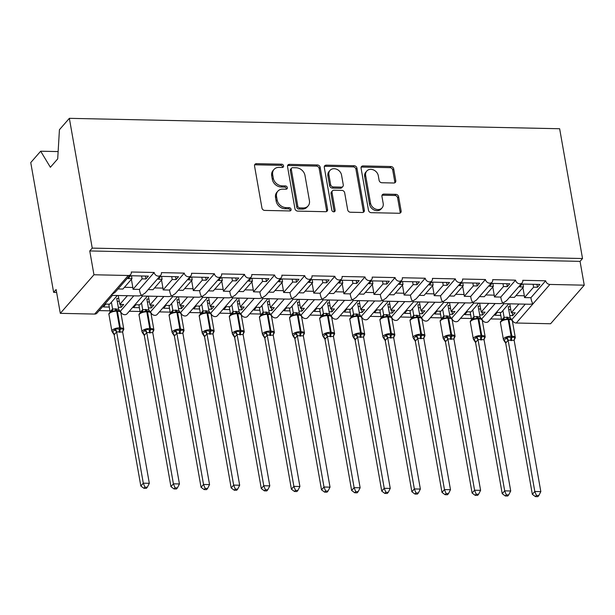 <?xml version="1.0" encoding="UTF-8"?>
<svg xmlns="http://www.w3.org/2000/svg" width="615" height="615" viewBox="0 0 615 615"><rect width="100%" height="100%" fill="white"/><g stroke="black" fill="none" stroke-linecap="round" stroke-linejoin="round"><path stroke-width="0.92" d="M283.561 165.873A1.814 1.491 41.1 0 0 281.616 164.197L256.486 163.667A2.591 2.129 41.1 0 0 254.948 164.305A2.591 2.129 41.1 0 0 254.533 165.958L261.952 208.024A2.591 2.129 41.1 0 0 264.727 210.415L289.857 210.945A1.814 1.491 41.1 0 0 289.281 207.678L286.029 207.609A8.287 6.803 41.1 0 1 277.142 199.967L276.527 196.462A8.287 6.803 41.1 0 1 277.849 191.173A8.287 6.803 41.1 0 1 282.769 189.143L286.021 189.212A1.814 1.491 41.1 0 0 285.445 185.938L282.193 185.868A8.287 6.803 41.1 0 1 273.306 178.227L272.691 174.722A8.287 6.803 41.1 0 1 274.013 169.433A8.287 6.803 41.1 0 1 278.941 167.403L282.193 167.472A1.814 1.491 41.1 0 0 283.561 165.873M282.585 167.434A1.814 1.491 41.1 0 0 280.625 165.335L255.494 164.805A2.591 2.129 41.1 0 0 254.579 164.981M290.249 210.907A1.814 1.491 41.1 0 0 288.289 208.808L285.037 208.739L286.029 207.609M286.421 189.166A1.814 1.491 41.1 0 0 284.461 187.075L281.209 187.006L282.193 185.868M393.838 183.001A2.591 2.129 41.1 0 0 395.376 182.363A2.591 2.129 41.1 0 0 395.791 180.71L393.708 168.91A2.591 2.129 41.1 0 0 390.932 166.519L363.027 165.927A2.591 2.129 41.1 0 0 361.489 166.565A2.591 2.129 41.1 0 0 361.074 168.218L368.493 210.292A2.591 2.129 41.1 0 0 371.268 212.675L399.173 213.267A2.591 2.129 41.1 0 0 400.711 212.636A2.591 2.129 41.1 0 0 401.126 210.983L398.612 196.723A2.591 2.129 41.1 0 0 395.837 194.34L383.891 194.086A2.591 2.129 41.1 0 0 382.353 194.717A2.591 2.129 41.1 0 0 381.938 196.37L383.183 203.442A6.926 5.689 41.1 0 1 382.084 207.862A6.926 5.689 41.1 0 1 375.434 209.023A6.926 5.689 41.1 0 1 370.538 203.173L365.648 175.475A6.926 5.689 41.1 0 1 366.755 171.055A6.926 5.689 41.1 0 1 373.405 169.894A6.926 5.689 41.1 0 1 378.302 175.744L379.117 180.356A2.591 2.129 41.1 0 0 381.892 182.747L393.838 183.001M112.445 295.392L96.993 313.104A3.959 3.252 -138.9 0 1 94.641 314.073L60.308 313.343L56.111 289.527L53.636 292.363L30.75 162.583L40.675 151.213L50.376 167.28L57.702 158.885L59.432 129.711L69.349 118.334L92.235 248.114L89.759 250.951L93.957 274.767L128.289 275.489A3.959 3.252 -138.9 0 0 130.641 274.521A3.959 3.252 -138.9 0 0 131.279 271.999L154.165 272.483A3.959 3.252 41.1 0 0 156.963 275.828A3.959 3.252 41.1 0 0 160.761 275.159A3.959 3.252 41.1 0 0 161.391 272.637L184.277 273.121A3.959 3.252 41.1 0 0 187.075 276.466A3.959 3.252 41.1 0 0 190.881 275.804A3.959 3.252 41.1 0 0 191.511 273.275L214.397 273.76A3.959 3.252 41.1 0 0 217.195 277.104A3.959 3.252 41.1 0 0 220.993 276.443A3.959 3.252 41.1 0 0 221.623 273.913L244.516 274.398A3.959 3.252 41.1 0 0 247.307 277.742A3.959 3.252 41.1 0 0 251.112 277.081A3.959 3.252 41.1 0 0 251.743 274.551L274.628 275.043A3.959 3.252 41.1 0 0 277.427 278.38A3.959 3.252 41.1 0 0 281.224 277.719A3.959 3.252 41.1 0 0 281.855 275.197L304.748 275.681A3.959 3.252 41.1 0 0 307.546 279.018A3.959 3.252 41.1 0 0 311.344 278.357A3.959 3.252 41.1 0 0 311.974 275.835L334.86 276.32A3.959 3.252 41.1 0 0 337.658 279.664A3.959 3.252 41.1 0 0 341.456 278.995A3.959 3.252 41.1 0 0 342.086 276.473L364.979 276.958A3.959 3.252 41.1 0 0 367.778 280.302A3.959 3.252 41.1 0 0 371.575 279.633A3.959 3.252 41.1 0 0 372.206 277.111L395.091 277.596A3.959 3.252 41.1 0 0 397.89 280.94A3.959 3.252 41.1 0 0 401.687 280.279A3.959 3.252 41.1 0 0 402.318 277.749L425.211 278.234A3.959 3.252 41.1 0 0 428.009 281.578A3.959 3.252 41.1 0 0 431.807 280.917A3.959 3.252 41.1 0 0 432.437 278.387L455.323 278.879A3.959 3.252 41.1 0 0 458.121 282.216A3.959 3.252 41.1 0 0 461.919 281.555A3.959 3.252 41.1 0 0 462.557 279.033L485.443 279.518A3.959 3.252 41.1 0 0 488.241 282.854A3.959 3.252 41.1 0 0 492.038 282.193A3.959 3.252 41.1 0 0 492.669 279.671L515.555 280.156A3.959 3.252 41.1 0 0 518.353 283.5A3.959 3.252 41.1 0 0 522.15 282.831A3.959 3.252 41.1 0 0 522.788 280.309L545.674 280.794A3.959 3.252 41.1 0 0 549.918 284.445L584.25 285.175L550.594 323.751L516.262 323.021L533.09 303.733C532.083 302.734 531.352 300.727 530.914 297.714L545.674 280.794M69.349 118.334L559.642 128.743L582.528 258.523L92.235 248.114M320.161 167.349A2.591 2.129 41.1 0 0 317.386 164.958L289.481 164.366A2.591 2.129 41.1 0 0 287.935 165.005A2.591 2.129 41.1 0 0 287.528 166.657L294.946 208.731A2.591 2.129 41.1 0 0 297.721 211.114L325.627 211.706A2.591 2.129 41.1 0 0 327.165 211.076A2.591 2.129 41.1 0 0 327.58 209.423L320.161 167.349L319.17 168.479A2.591 2.129 41.1 0 0 316.394 166.096L288.489 165.504A2.591 2.129 41.1 0 0 287.566 165.681M326.25 165.151L354.155 165.743A2.591 2.129 41.1 0 1 356.931 168.126L364.349 210.199A2.591 2.129 41.1 0 1 363.942 211.852A2.591 2.129 41.1 0 1 362.396 212.49L350.458 212.237A2.591 2.129 41.1 0 1 347.683 209.846L344.669 192.787A2.591 2.129 41.1 0 0 341.894 190.396L333.976 190.227A2.591 2.129 41.1 0 0 332.431 190.865A2.591 2.129 41.1 0 0 332.023 192.518L335.152 210.276A1.814 1.491 41.1 0 1 331.839 210.207L324.297 167.434A2.591 2.129 41.1 0 1 324.712 165.781A2.591 2.129 41.1 0 1 326.25 165.151L325.258 166.281L353.164 166.873L354.155 165.743M536.941 284.368L537.456 287.267L539.924 284.43L522.097 284.053L519.621 286.89L523.48 286.967L514.409 297.368L509.566 297.268M537.456 287.267L533.597 287.182L524.526 297.583L530.914 297.714M522.965 284.069L523.48 286.967M522.904 287.62L524.349 295.784A5.804 2.36 91.2 0 1 524.526 297.583M533.09 284.284L533.597 287.182M549.918 284.445L533.09 303.733L530.153 304.256L503.823 303.695L502.978 303.095L506.622 300.643L522.15 282.831M130.641 274.521L115.113 292.333L111.469 294.785L112.314 295.385L138.644 295.946L141.581 295.423L142.426 296.023L168.756 296.584L171.7 296.061L172.546 296.668L198.876 297.222L201.812 296.699L202.658 297.306L228.988 297.86L231.932 297.337L232.778 297.944L259.107 298.506L262.044 297.975L262.889 298.582L289.219 299.144L292.163 298.621L293.009 299.221L319.339 299.782L322.275 299.259L323.129 299.859L349.451 300.42L352.395 299.897L353.241 300.504L379.57 301.058L382.507 300.535L383.36 301.142L409.69 301.696L412.627 301.173L413.472 301.781L439.802 302.342L442.746 301.811L443.592 302.419L469.921 302.98L472.858 302.457L473.704 303.057L500.033 303.618L502.978 303.095C501.963 302.096 501.24 300.089 500.795 297.076L515.555 280.156M481.245 318.724L481.906 318.731L495.183 303.518M481.906 318.731A3.959 3.252 41.1 0 0 484.705 322.075A3.959 3.252 41.1 0 0 488.502 321.414L503.954 303.702M511.357 319.362L512.018 319.377L525.295 304.156M512.018 319.377A3.959 3.252 41.1 0 0 516.262 323.021M506.829 283.723L507.337 286.628L509.812 283.792L491.985 283.407L489.509 286.244L493.361 286.329L484.289 296.73L479.446 296.622M507.337 286.628L503.485 286.544L494.414 296.945L500.795 297.076M492.853 283.43L493.361 286.329M492.792 286.982L494.229 295.146A5.804 2.36 91.2 0 1 494.414 296.945M502.97 283.646L503.485 286.544M451.126 318.078L451.787 318.093L465.063 302.872M451.787 318.093A3.959 3.252 41.1 0 0 454.585 321.437A3.959 3.252 41.1 0 0 458.383 320.776L473.834 303.064M476.71 283.085L477.217 285.983L479.692 283.146L461.865 282.769L459.39 285.606L463.249 285.691L454.178 296.092L449.334 295.984M477.217 285.983L473.365 285.906L464.294 296.299L470.683 296.438L485.443 279.518M462.734 282.792L463.249 285.691M462.672 286.344L464.117 294.508A5.804 2.36 91.2 0 1 464.294 296.299M472.858 283.008L473.365 285.906M421.014 317.44L421.675 317.455L434.951 302.234M421.675 317.455A3.959 3.252 41.1 0 0 424.473 320.799A3.959 3.252 41.1 0 0 428.271 320.131L443.723 302.419M446.59 282.446L447.105 285.345L449.58 282.508L431.753 282.131L429.278 284.968L433.129 285.053L424.058 295.446L419.215 295.346M447.105 285.345L443.246 285.268L434.182 295.661L440.563 295.8L455.323 278.879M432.622 282.147L433.129 285.053M432.56 285.706L433.998 293.87A5.804 2.36 91.2 0 1 434.182 295.661M442.738 282.362L443.246 285.268M390.894 316.802L391.555 316.817L404.831 301.596M391.555 316.817A3.959 3.252 41.1 0 0 394.353 320.154A3.959 3.252 41.1 0 0 398.151 319.493L413.603 301.781M416.478 281.808L416.985 284.707L419.461 281.87L401.633 281.493L399.158 284.33L403.017 284.414L393.946 294.808L389.103 294.708M416.985 284.707L413.134 284.63L404.063 295.023L410.451 295.162L425.211 278.234M402.502 281.509L403.017 284.414M402.441 285.068L403.886 293.224A5.804 2.36 91.2 0 1 404.063 295.023M412.619 281.724L413.134 284.63M360.774 316.164L361.443 316.179L374.72 300.958M361.443 316.179A3.959 3.252 41.1 0 0 364.241 319.516A3.959 3.252 41.1 0 0 368.039 318.854L383.483 301.142M386.358 281.17L386.873 284.069L389.349 281.232L371.522 280.855L369.046 283.692L372.898 283.769L363.826 294.17L358.983 294.07M386.873 284.069L383.014 283.984L373.943 294.385L380.331 294.524L395.091 277.596M372.39 280.871L372.898 283.769M372.329 284.43L373.766 292.586A5.804 2.36 91.2 0 1 373.943 294.385M382.507 281.086L383.014 283.984M330.662 315.526L331.324 315.541L344.6 300.32M331.324 315.541A3.959 3.252 41.1 0 0 334.122 318.878A3.959 3.252 41.1 0 0 337.919 318.216L353.371 300.504M356.246 280.532L356.754 283.43L359.229 280.594L341.402 280.217L338.927 283.054L342.786 283.131L333.714 293.532L328.871 293.432M356.754 283.43L352.902 283.346L343.831 293.747L350.212 293.878L364.979 276.958M342.271 280.232L342.786 283.131M342.209 283.784L343.647 291.948A5.804 2.36 91.2 0 1 343.831 293.747M352.387 280.448L352.902 283.346M300.543 314.888L301.212 314.895L314.488 299.682M301.212 314.895A3.959 3.252 41.1 0 0 304.002 318.239A3.959 3.252 41.1 0 0 307.808 317.578L323.252 299.866M326.127 279.887L326.642 282.792L329.117 279.956L311.282 279.571L308.815 282.408L312.666 282.493L303.595 292.894L298.752 292.786M326.642 282.792L322.783 282.708L313.712 293.109L320.1 293.24L334.86 276.32M312.159 279.594L312.666 282.493M312.097 283.146L313.535 291.31A5.804 2.36 91.2 0 1 313.712 293.109M322.275 279.81L322.783 282.708M270.431 314.242L271.092 314.257L284.368 299.036M271.092 314.257A3.959 3.252 41.1 0 0 273.89 317.601A3.959 3.252 41.1 0 0 277.688 316.94L293.14 299.228M296.015 279.248L296.522 282.147L298.998 279.31L281.17 278.933L278.695 281.77L282.554 281.855L273.483 292.256L268.64 292.148M296.522 282.147L292.671 282.07L283.6 292.471L289.98 292.602L304.748 275.681M282.039 278.956L282.554 281.855M281.978 282.508L283.415 290.672A5.804 2.36 91.2 0 1 283.6 292.471M292.156 279.172L292.671 282.07M240.311 313.604L240.972 313.619L254.256 298.398M240.972 313.619A3.959 3.252 41.1 0 0 243.771 316.963A3.959 3.252 41.1 0 0 247.576 316.295L263.02 298.582M265.895 278.61L266.41 281.509L268.886 278.672L251.051 278.295L248.583 281.132L252.434 281.216L243.363 291.61L238.52 291.51M266.41 281.509L262.551 281.432L253.48 291.825L259.868 291.964L274.628 275.043M251.919 278.311L252.434 281.216M251.866 281.87L253.303 290.034A5.804 2.36 91.2 0 1 253.48 291.825M262.044 278.526L262.551 281.432M210.199 312.966L210.86 312.981L224.137 297.76M210.86 312.981A3.959 3.252 41.1 0 0 213.659 316.318A3.959 3.252 41.1 0 0 217.456 315.656L232.908 297.944M235.783 277.972L236.291 280.871L238.766 278.034L220.939 277.657L218.463 280.494L222.315 280.578L213.244 290.972L208.408 290.872M236.291 280.871L232.439 280.794L223.368 291.187L229.749 291.325L244.516 274.398M221.807 277.673L222.315 280.578M221.746 281.232L223.184 289.388A5.804 2.36 91.2 0 1 223.368 291.187M231.924 277.888L232.439 280.794M180.08 312.328L180.741 312.343L194.017 297.122M180.741 312.343A3.959 3.252 41.1 0 0 183.539 315.68A3.959 3.252 41.1 0 0 187.337 315.018L202.789 297.306M205.664 277.334L206.179 280.232L208.654 277.396L190.819 277.019L188.344 279.856L192.203 279.933L183.132 290.334L178.288 290.234M206.179 280.232L202.32 280.148L193.248 290.549L199.637 290.687L214.397 273.76M191.688 277.034L192.203 279.933M191.634 280.594L193.072 288.75A5.804 2.36 91.2 0 1 193.248 290.549M201.812 277.25L202.32 280.148M149.968 311.69L150.629 311.705L163.905 296.484M150.629 311.705A3.959 3.252 41.1 0 0 153.427 315.041A3.959 3.252 41.1 0 0 157.225 314.38L172.677 296.668M175.552 276.696L176.059 279.594L178.535 276.758L160.707 276.381L158.232 279.218L162.083 279.295L153.012 289.696L148.169 289.596M176.059 279.594L172.208 279.51L163.136 289.911L169.517 290.042L184.277 273.121M161.576 276.396L162.083 279.295M161.514 279.948L162.952 288.112A5.804 2.36 91.2 0 1 163.136 289.911M171.693 276.612L172.208 279.51M119.848 311.052L120.509 311.059L133.786 295.846M120.509 311.059A3.959 3.252 41.1 0 0 123.308 314.403A3.959 3.252 41.1 0 0 127.105 313.742L142.557 296.03M518.914 304.018L511.326 312.712L515.186 312.797L512.71 315.633L509.789 315.572M508.797 303.802L501.21 312.497L497.351 312.42L494.883 315.257L500.779 315.38M490.678 318.924L501.448 319.147M488.794 303.38L481.214 312.074L485.066 312.159L482.591 314.995L479.677 314.934M478.678 303.164L471.09 311.859L467.239 311.774L464.763 314.611L470.667 314.742M460.558 318.278L471.328 318.509M458.682 302.741L451.095 311.436L454.954 311.513L452.479 314.35L449.557 314.288M448.558 302.526L440.978 311.221L437.119 311.136L434.644 313.973L440.548 314.104M430.446 317.64L441.216 317.87M428.563 302.103L420.983 310.798L424.834 310.875L422.359 313.712L419.445 313.65M418.446 301.888L410.858 310.583L407.007 310.498L404.532 313.335L410.436 313.458M400.327 317.002L411.097 317.232M398.451 301.458L390.863 310.16L394.715 310.237L392.247 313.073L389.326 313.012M388.326 301.242L380.747 309.945L376.887 309.86L374.412 312.697L380.316 312.82M370.207 316.364L380.985 316.594M368.331 300.82L360.744 309.514L364.603 309.599L362.127 312.435L359.214 312.374M358.214 300.604L350.627 309.299L346.775 309.222L344.3 312.059L350.204 312.182M340.095 315.726L350.865 315.949M338.219 300.182L330.632 308.876L334.483 308.961L332.008 311.797L329.094 311.736M328.095 299.966L320.515 308.661L316.656 308.584L314.18 311.421L320.084 311.544M309.975 315.088L320.753 315.311M308.1 299.543L300.512 308.238L304.371 308.323L301.896 311.159L298.982 311.098M297.983 299.328L290.395 308.023L286.544 307.938L284.069 310.775L289.973 310.906M279.863 314.442L290.634 314.672M277.988 298.905L270.4 307.6L274.252 307.685L271.776 310.521L268.863 310.452M267.863 298.69L260.283 307.385L256.424 307.3L253.949 310.137L259.853 310.268M249.744 313.804L260.522 314.034M247.868 298.267L240.281 306.962L244.14 307.039L241.664 309.875L238.743 309.814M237.751 298.052L230.164 306.747L226.312 306.662L223.837 309.499L229.741 309.622M219.632 313.166L230.402 313.396M217.748 297.622L210.169 306.324L214.02 306.401L211.545 309.237L208.631 309.176M207.632 297.406L200.044 306.109L196.193 306.024L193.717 308.861L199.621 308.984M189.512 312.528L200.282 312.758M187.637 296.983L180.049 305.678L183.908 305.763L181.433 308.599L178.511 308.538M177.52 296.768L169.932 305.463L166.073 305.386L163.605 308.223L169.502 308.346M159.4 311.89L170.171 312.12M157.517 296.345L149.937 305.04L153.788 305.125L151.313 307.961L148.399 307.9M147.4 296.13L139.813 304.825L135.961 304.748L133.486 307.585L139.39 307.708M129.281 311.252L140.051 311.474M145.432 276.05L145.947 278.956L148.415 276.12L130.588 275.735L128.112 278.572L131.971 278.657L122.9 289.058L118.057 288.95M145.947 278.956L142.088 278.872L133.017 289.273L139.405 289.404L154.165 272.483M131.456 275.758L131.971 278.657M131.395 279.31L132.84 287.474A5.804 2.36 91.2 0 1 133.017 289.273M141.581 275.974L142.088 278.872M127.405 295.707L119.817 304.402L123.677 304.486L121.201 307.323L118.28 307.262M117.288 295.492L109.701 304.187L105.842 304.102L103.374 306.939L109.27 307.07M99.169 310.606L109.939 310.836M582.528 258.523L580.053 261.36L584.25 285.175M580.053 261.36L89.759 250.951M511.326 312.712L509.758 303.825M481.214 312.074L479.646 303.187M451.095 311.436L449.527 302.542M420.983 310.798L419.415 301.904M390.863 310.16L389.295 301.265M360.744 309.514L359.183 300.627M330.632 308.876L329.063 299.989M300.512 308.238L298.944 299.351M270.4 307.6L268.832 298.706M240.281 306.962L238.712 298.067M210.169 306.324L208.6 297.429M180.049 305.678L178.481 296.791M149.937 305.04L148.369 296.153M58.133 151.582L40.675 151.213M119.817 304.402L118.249 295.515M60.308 313.343L93.957 274.767M56.618 292.433L53.636 292.363M120.686 304.417L121.201 307.323M139.405 289.404C139.843 292.417 140.574 294.424 141.581 295.423L145.225 292.971L160.761 275.159M150.806 305.063L151.313 307.961M180.918 305.701L181.433 308.599M211.037 306.339L211.545 309.237M241.149 306.977L241.664 309.875M271.269 307.615L271.776 310.521M301.381 308.253L301.896 311.159M331.5 308.899L332.008 311.797M361.62 309.537L362.127 312.435M391.732 310.175L392.247 313.073M421.852 310.813L422.359 313.712M451.964 311.451L452.479 314.35M482.083 312.089L482.591 314.995M512.195 312.735L512.71 315.633M169.517 290.042C169.963 293.055 170.686 295.062 171.7 296.061L175.344 293.609L190.881 275.804M199.637 290.687C200.075 293.693 200.805 295.7 201.812 296.699L205.456 294.247L220.993 276.443M229.749 291.325C230.195 294.339 230.917 296.338 231.932 297.337L235.576 294.885L251.112 277.081M259.868 291.964C260.306 294.977 261.037 296.983 262.044 297.975L265.695 295.523L281.224 277.719M289.98 292.602C290.426 295.615 291.149 297.622 292.163 298.621L295.807 296.161L311.344 278.357M320.1 293.24C320.538 296.253 321.268 298.26 322.275 299.259L325.927 296.807L341.456 278.995M350.212 293.878C350.658 296.891 351.38 298.898 352.395 299.897L356.039 297.445L371.575 279.633M380.331 294.524C380.77 297.529 381.5 299.536 382.507 300.535L386.159 298.083L401.687 280.279M410.451 295.162C410.889 298.175 411.612 300.174 412.627 301.173L416.27 298.721L431.807 280.917M440.563 295.8C441.009 298.813 441.731 300.82 442.746 301.811L446.39 299.359L461.919 281.555M470.683 296.438C471.121 299.451 471.851 301.458 472.858 302.457L476.502 299.997L492.038 282.193M274.013 169.433L273.022 170.57A8.287 6.803 41.1 0 0 271.699 175.859L272.691 174.722M281.209 187.006A8.287 6.803 41.1 0 1 272.322 179.365L271.699 175.859M277.849 191.173L276.858 192.311A8.287 6.803 41.1 0 0 275.535 197.592L276.527 196.462M285.037 208.739A8.287 6.803 41.1 0 1 276.15 201.105L275.535 197.592M326.542 211.529A2.591 2.129 41.1 0 0 326.588 210.553L319.17 168.479M292.655 167.695A1.814 1.491 41.1 0 0 291.287 169.294L297.798 206.225A1.814 1.491 41.1 0 0 299.743 207.901L303.172 207.97A8.287 6.803 41.1 0 0 308.1 205.94A8.287 6.803 41.1 0 0 309.422 200.651L304.971 175.406A8.287 6.803 41.1 0 0 296.084 167.764L292.655 167.695M291.579 168.141L290.588 169.271A1.814 1.491 41.1 0 0 290.303 170.432L291.287 169.294M308.1 205.94L307.108 207.071A8.287 6.803 41.1 0 1 302.188 209.108L298.752 209.031A1.814 1.491 41.1 0 1 296.814 207.363L290.303 170.432M363.319 212.313A2.591 2.129 41.1 0 0 363.365 211.337L355.947 169.263A2.591 2.129 41.1 0 0 353.164 166.873M332.431 190.865L331.447 191.995A2.591 2.129 41.1 0 0 331.031 193.648L334.16 211.414L335.152 210.276M334.183 211.837A1.814 1.491 41.1 0 0 334.16 211.414M341.548 175.075A6.926 5.689 41.1 0 0 336.651 169.233A6.926 5.689 41.1 0 0 330.001 170.393A6.926 5.689 41.1 0 0 328.894 174.814L330.616 184.569A2.591 2.129 41.1 0 0 333.392 186.96L341.317 187.121A2.591 2.129 41.1 0 0 342.855 186.491A2.591 2.129 41.1 0 0 343.27 184.838L341.548 175.075M330.001 170.393L329.01 171.524A6.926 5.689 41.1 0 0 327.91 175.944L328.894 174.814M342.855 186.491L341.871 187.621A2.591 2.129 41.1 0 1 340.326 188.259L332.408 188.09A2.591 2.129 41.1 0 1 329.625 185.707L327.91 175.944M325.258 166.281A2.591 2.129 41.1 0 0 324.343 166.457M366.755 171.055L365.764 172.192A6.926 5.689 41.1 0 0 364.664 176.605L365.648 175.475M382.084 207.862L381.092 208.992A6.926 5.689 41.1 0 1 374.443 210.153A6.926 5.689 41.1 0 1 369.546 204.303L364.664 176.605M400.088 213.09A2.591 2.129 41.1 0 0 400.134 212.114L397.621 197.861A2.591 2.129 41.1 0 0 394.845 195.47L382.907 195.216A2.591 2.129 41.1 0 0 381.984 195.393M394.753 182.824A2.591 2.129 41.1 0 0 394.799 181.848L392.716 170.04A2.591 2.129 41.1 0 0 389.941 167.657L362.035 167.065A2.591 2.129 41.1 0 0 361.12 167.242M114.167 334.837L140.827 486.019L143.303 483.182L149.322 483.313L122.646 332.023L116.619 331.892L114.167 334.837L112.468 332.223L115.558 328.679L119.533 329.24A1.322 0.538 -88.8 0 0 119.625 327.857L116.681 311.182A5.673 2.268 170 0 0 109.378 313.512A5.673 2.268 170 0 0 108.97 314.611L111.907 331.277A5.673 2.268 -10 0 1 112.314 330.186A5.673 2.268 -10 0 1 119.625 327.857L120.348 327.872L117.404 311.198L116.681 311.182A1.322 0.538 -88.8 0 0 116.22 310.429L111.038 311.582C109.224 312.797 108.532 313.811 108.97 314.611M144.909 487.172L143.925 488.302L146.332 488.356L147.323 487.218L144.909 487.172L143.303 483.182L116.642 332M108.763 304.171L110.108 311.805L112.583 308.968L118.626 309.199L116.719 298.406L118.772 298.452M111.4 302.242L112.583 308.968M119.279 301.35L117.234 301.304M119.341 332.3A2.906 1.184 91.2 0 1 119.533 329.24L123.331 328.841L122.808 331.516M120.071 311.659L118.534 310.637L116.942 310.444A1.322 0.538 91.2 0 1 117.404 311.198A5.673 2.268 170 0 1 120.863 312.651L123.807 329.325A5.673 2.268 -10 0 0 120.348 327.872A1.322 0.538 91.2 0 1 120.256 329.256A2.906 1.184 91.2 0 0 120.063 332.315M118.626 309.199L120.863 312.651M112.599 309.076L112.537 311.544M122.646 332.023L123.331 328.841M116.619 331.892L115.558 328.679M147.323 487.218L149.322 483.313M140.827 486.019L143.925 488.302M142.818 332.907A2.906 2.621 -108.8 0 1 144.31 335.467L170.947 486.657L173.415 483.821L179.442 483.951L152.766 332.661L146.739 332.531L144.287 335.475L142.58 332.861L145.678 329.317L149.653 329.878A1.322 0.538 -88.8 0 0 149.737 328.495L146.801 311.82A5.673 2.268 170 0 0 139.49 314.15A5.673 2.268 170 0 0 139.09 315.249L142.027 331.916A5.673 2.268 -10 0 1 142.434 330.824A5.673 2.268 -10 0 1 149.737 328.495L150.46 328.51L147.523 311.836L146.801 311.82A1.322 0.538 -88.8 0 0 146.332 311.075L141.158 312.22C139.336 313.442 138.644 314.45 139.09 315.249M175.029 487.81L174.037 488.94L176.444 488.994L177.435 487.864L175.029 487.81L173.415 483.821L146.762 332.638M138.875 304.809L140.228 312.443L142.695 309.606L148.745 309.845L146.839 299.044L148.884 299.09M141.512 302.88L142.695 309.606A2.906 2.621 -108.8 0 1 141.381 312.113M149.399 301.988L147.346 301.942M149.453 332.938A2.906 1.184 91.2 0 1 149.653 329.878L153.45 329.479L152.92 332.161M150.191 312.297L148.653 311.275L147.054 311.09A1.322 0.538 91.2 0 1 147.523 311.836A5.673 2.268 170 0 1 150.983 313.296L153.919 329.963A5.673 2.268 -10 0 0 150.46 328.51A1.322 0.538 91.2 0 1 150.375 329.894A2.906 1.184 91.2 0 0 150.175 332.953M148.745 309.845L150.983 313.296M142.718 309.714L142.657 312.182M152.766 332.661L153.45 329.479M146.739 332.531L145.678 329.317M177.435 487.864L179.442 483.951M170.947 486.657L174.037 488.94M174.399 336.113L201.059 487.303L203.534 484.466L209.554 484.589L182.886 333.299L176.859 333.169L174.399 336.113L172.7 333.499L175.79 329.955L179.765 330.524A1.322 0.538 -88.8 0 0 179.857 329.133L176.92 312.466A5.673 2.268 170 0 0 169.609 314.795A5.673 2.268 170 0 0 169.202 315.887L172.138 332.554A5.673 2.268 -10 0 1 172.546 331.462A5.673 2.268 -10 0 1 179.857 329.133L180.579 329.148L177.643 312.482L176.92 312.466A1.322 0.538 -88.8 0 0 176.451 311.713L171.27 312.858C169.456 314.081 168.764 315.088 169.202 315.887M205.149 488.448L204.157 489.586L206.563 489.632L207.555 488.502L205.149 488.448L203.534 484.466L176.874 333.276M168.994 305.447L170.34 313.081L172.815 310.244L178.857 310.483L176.951 299.682L179.003 299.728M171.631 303.518L172.815 310.244M179.511 302.626L177.466 302.588M179.572 333.576A2.906 1.184 91.2 0 1 179.765 330.524L183.562 330.124L183.039 332.8M180.303 312.943L178.765 311.913L177.174 311.728A1.322 0.538 91.2 0 1 177.643 312.482A5.673 2.268 170 0 1 181.094 313.934L184.039 330.601A5.673 2.268 -10 0 0 180.579 329.148A1.322 0.538 91.2 0 1 180.487 330.539A2.906 1.184 91.2 0 0 180.295 333.591M178.857 310.483L181.094 313.934M172.83 310.352L172.769 312.82M182.886 333.299L183.562 330.124M176.859 333.169L175.79 329.955M207.555 488.502L209.554 484.589M201.059 487.303L204.157 489.586M203.05 334.191A2.906 2.621 -108.8 0 1 204.541 336.743L231.179 487.941L233.654 485.104L239.673 485.227L212.998 333.937L206.971 333.807L204.518 336.751L202.812 334.145L205.91 330.593L209.884 331.162A1.322 0.538 -88.8 0 0 209.969 329.771L207.032 313.104A5.673 2.268 170 0 0 199.721 315.434A5.673 2.268 170 0 0 199.321 316.525L202.258 333.192A5.673 2.268 -10 0 1 202.666 332.1A5.673 2.268 -10 0 1 209.969 329.771L210.691 329.786L207.755 313.12L207.032 313.104A1.322 0.538 -88.8 0 0 206.563 312.351L201.389 313.496C199.568 314.719 198.883 315.726 199.321 316.525M235.261 489.086L234.269 490.224L236.683 490.27L237.667 489.14L235.261 489.086L233.654 485.104L206.994 333.914M199.106 306.086L200.459 313.719L202.927 310.882L208.977 311.121L207.071 300.32L209.115 300.366M201.743 304.164L202.927 310.882A2.906 2.621 -108.8 0 1 201.612 313.389M209.63 303.264L207.578 303.226M209.684 334.222A2.906 1.184 91.2 0 1 209.884 331.162L213.682 330.762L213.151 333.438M210.422 313.581L208.885 312.558L207.286 312.366A1.322 0.538 91.2 0 1 207.755 313.12A5.673 2.268 170 0 1 211.214 314.572L214.151 331.239A5.673 2.268 -10 0 0 210.691 329.786A1.322 0.538 91.2 0 1 210.607 331.178A2.906 1.184 91.2 0 0 210.407 334.237M208.977 311.121L211.214 314.572M202.95 310.99L202.889 313.458M212.998 333.937L213.682 330.762M206.971 333.807L205.91 330.593M237.667 489.14L239.673 485.227M231.179 487.941L234.269 490.224M234.63 337.397L261.29 488.579L263.766 485.742L269.793 485.873L243.117 334.575L237.09 334.452L234.63 337.397L232.931 334.783L236.022 331.231L239.996 331.8A1.322 0.538 -88.8 0 0 240.088 330.409L237.152 313.742A5.673 2.268 170 0 0 229.841 316.072A5.673 2.268 170 0 0 229.433 317.163L232.37 333.837A5.673 2.268 -10 0 1 232.778 332.738A5.673 2.268 -10 0 1 240.088 330.409L240.811 330.424L237.874 313.758L237.152 313.742A1.322 0.538 -88.8 0 0 236.683 312.989L231.501 314.142C229.687 315.357 228.995 316.364 229.433 317.163M265.38 489.724L264.389 490.862L266.795 490.916L267.786 489.778L265.38 489.724L263.766 485.742L237.106 334.56M229.226 306.724L230.571 314.365L233.024 311.528L239.089 311.759L237.182 300.966L239.235 301.004M231.863 304.802L233.047 311.528M239.742 303.91L237.697 303.864M239.804 334.86A2.906 1.184 91.2 0 1 239.996 331.8L243.794 331.4L243.271 334.076M240.534 314.219L238.997 313.196L237.405 313.004A1.322 0.538 91.2 0 1 237.874 313.758A5.673 2.268 170 0 1 241.326 315.211L244.27 331.877A5.673 2.268 -10 0 0 240.811 330.424A1.322 0.538 91.2 0 1 240.719 331.816A2.906 1.184 91.2 0 0 240.526 334.875M239.089 311.759L241.326 315.211M233.062 311.628L233 314.104M243.117 334.575L243.794 331.4M237.09 334.452L236.022 331.231M267.786 489.778L269.793 485.873M261.29 488.579L264.389 490.862M263.282 335.467A2.906 2.621 -108.8 0 1 264.773 338.027L291.41 489.217L293.885 486.38L299.905 486.511L273.229 335.213L267.202 335.09L264.75 338.035L263.043 335.421L266.141 331.877L270.116 332.438A1.322 0.538 -88.8 0 0 270.208 331.047L267.264 314.38A5.673 2.268 170 0 0 259.961 316.71A5.673 2.268 170 0 0 259.553 317.801L262.49 334.475A5.673 2.268 -10 0 1 262.897 333.376A5.673 2.268 -10 0 1 270.208 331.047L270.931 331.062L267.986 314.396L267.264 314.38A1.322 0.538 -88.8 0 0 266.795 313.627L261.621 314.78C259.799 315.995 259.115 317.002 259.553 317.801M295.492 490.37L294.508 491.5L296.914 491.554L297.898 490.416L295.492 490.37L293.885 486.38L267.225 335.198M259.346 307.362L260.691 315.003L263.166 312.166L269.209 312.397L267.302 301.604L269.347 301.642M261.975 305.44L263.166 312.166M269.862 304.548L267.809 304.502M269.916 335.498A2.906 1.184 91.2 0 1 270.116 332.438L273.913 332.039L273.383 334.714M270.654 314.857L269.116 313.835L267.517 313.642A1.322 0.538 91.2 0 1 267.986 314.396A5.673 2.268 170 0 1 271.446 315.849L274.382 332.523A5.673 2.268 -10 0 0 270.931 331.062A1.322 0.538 91.2 0 1 270.838 332.454A2.906 1.184 91.2 0 0 270.638 335.513M269.209 312.397L271.446 315.849M263.182 312.274L263.12 314.742M273.229 335.213L273.913 332.039M267.202 335.09L266.141 331.877M297.898 490.416L299.905 486.511M291.41 489.217L294.508 491.5M294.869 338.673L321.522 489.855L323.997 487.019L330.024 487.149L303.349 335.859L297.322 335.729L294.869 338.673L293.163 336.059L296.253 332.515L300.228 333.076A1.322 0.538 -88.8 0 0 300.32 331.693L297.383 315.018A5.673 2.268 170 0 0 290.072 317.348A5.673 2.268 170 0 0 289.665 318.447L292.609 335.114A5.673 2.268 -10 0 1 293.009 334.022A5.673 2.268 -10 0 1 300.32 331.693L301.043 331.7L298.106 315.034L297.383 315.018A1.322 0.538 -88.8 0 0 296.914 314.265L291.733 315.418C289.919 316.633 289.227 317.648 289.665 318.447M325.612 491.008L324.62 492.138L327.026 492.192L328.018 491.054L325.612 491.008L323.997 487.019L297.337 335.836M289.457 308L290.803 315.641L293.278 312.804L299.321 313.035L297.414 302.242L299.467 302.288M292.094 306.078L293.278 312.804M299.974 305.186L297.929 305.14M300.035 336.136A2.906 1.184 91.2 0 1 300.228 333.076L304.025 332.677L303.503 335.352M300.773 315.495L299.228 314.473L297.637 314.28A1.322 0.538 91.2 0 1 298.106 315.034A5.673 2.268 170 0 1 301.565 316.487L304.502 333.161A5.673 2.268 -10 0 0 301.043 331.7A1.322 0.538 91.2 0 1 300.95 333.092A2.906 1.184 91.2 0 0 300.758 336.151M299.321 313.035L301.565 316.487M293.293 312.912L293.232 315.38M303.349 335.859L304.025 332.677M297.322 335.729L296.253 332.515M328.018 491.054L330.024 487.149M321.522 489.855L324.62 492.138M324.981 339.311L351.642 490.493L354.117 487.657L360.136 487.787L333.461 336.497L327.434 336.367L324.981 339.311L323.282 336.697L326.373 333.153L330.347 333.714A1.322 0.538 -88.8 0 0 330.44 332.331L327.495 315.656A5.673 2.268 170 0 0 320.192 317.986A5.673 2.268 170 0 0 319.785 319.085L322.721 335.752A5.673 2.268 -10 0 1 323.129 334.66A5.673 2.268 -10 0 1 330.44 332.331L331.162 332.346L328.218 315.672L327.495 315.656A1.322 0.538 -88.8 0 0 327.026 314.911L321.853 316.056C320.031 317.279 319.346 318.286 319.785 319.085M355.724 491.646L354.74 492.776L357.146 492.83L358.13 491.7L355.724 491.646L354.117 487.657L327.457 336.474M319.577 308.645L320.922 316.279L323.398 313.442L329.44 313.681L327.534 302.88L329.579 302.926M322.206 306.716L323.398 313.442M330.094 305.824L328.049 305.778M330.147 336.774A2.906 1.184 91.2 0 1 330.347 333.714L334.145 333.315L333.614 335.998M330.885 316.133L329.348 315.111L327.757 314.926A1.322 0.538 91.2 0 1 328.218 315.672A5.673 2.268 170 0 1 331.677 317.132L334.614 333.799A5.673 2.268 -10 0 0 331.162 332.346A1.322 0.538 91.2 0 1 331.07 333.73A2.906 1.184 91.2 0 0 330.87 336.789M329.44 313.681L331.677 317.132M323.413 313.55L323.352 316.018M333.461 336.497L334.145 333.315M327.434 336.367L326.373 333.153M358.13 491.7L360.136 487.787M351.642 490.493L354.74 492.776M355.101 339.949L381.754 491.139L384.229 488.302L390.256 488.425L363.58 337.135L357.553 337.005L355.101 339.949L353.394 337.335L356.485 333.791L360.459 334.36A1.322 0.538 -88.8 0 0 360.551 332.969L357.615 316.302A5.673 2.268 170 0 0 350.304 318.632A5.673 2.268 170 0 0 349.897 319.723L352.841 336.39A5.673 2.268 -10 0 1 353.241 335.298A5.673 2.268 -10 0 1 360.551 332.969L361.274 332.984L358.337 316.31L357.615 316.302A1.322 0.538 -88.8 0 0 357.146 315.549L351.964 316.694C350.15 317.917 349.458 318.924 349.897 319.723M385.843 492.284L384.852 493.422L387.258 493.468L388.25 492.338L385.843 492.284L384.229 488.302L357.569 337.112M349.689 309.284L351.034 316.917L353.51 314.081L359.552 314.319L357.653 303.518L359.698 303.564M352.326 307.354L353.51 314.081M360.206 306.462L358.161 306.424M360.267 337.412A2.906 1.184 91.2 0 1 360.459 334.36L364.257 333.96L363.734 336.636M361.005 316.779L359.46 315.749L357.868 315.564A1.322 0.538 91.2 0 1 358.337 316.31A5.673 2.268 170 0 1 361.797 317.771L364.733 334.437A5.673 2.268 -10 0 0 361.274 332.984A1.322 0.538 91.2 0 1 361.182 334.375A2.906 1.184 91.2 0 0 360.99 337.427M359.552 314.319L361.797 317.771M353.525 314.188L353.464 316.656M363.58 337.135L364.257 333.96M357.553 337.005L356.485 333.791M388.25 492.338L390.256 488.425M381.754 491.139L384.852 493.422M383.745 338.027A2.906 2.621 -108.8 0 1 385.236 340.579L411.873 491.777L414.349 488.94L420.368 489.063L393.692 337.773L387.665 337.643L385.213 340.587L383.514 337.981L386.604 334.429L390.579 334.998A1.322 0.538 -88.8 0 0 390.671 333.607L387.727 316.94A5.673 2.268 170 0 0 380.424 319.27A5.673 2.268 170 0 0 380.016 320.361L382.953 337.028A5.673 2.268 -10 0 1 383.36 335.936A5.673 2.268 -10 0 1 390.671 333.607L391.394 333.622L388.449 316.956L387.727 316.94A1.322 0.538 -88.8 0 0 387.266 316.187L382.084 317.332C380.27 318.555 379.578 319.562 380.016 320.361M415.955 492.923L414.971 494.06L417.377 494.106L418.361 492.976L415.955 492.923L414.349 488.94L387.688 337.75M379.809 309.922L381.154 317.555L383.629 314.719L389.672 314.957L387.765 304.156L389.81 304.202M382.438 307.992L383.629 314.719M390.325 307.1L388.28 307.062M390.379 338.058A2.906 1.184 91.2 0 1 390.579 334.998L394.376 334.598L393.854 337.274M391.117 317.417L389.579 316.394L387.988 316.202A1.322 0.538 91.2 0 1 388.449 316.956A5.673 2.268 170 0 1 391.909 318.409L394.853 335.075A5.673 2.268 -10 0 0 391.394 333.622A1.322 0.538 91.2 0 1 391.301 335.014A2.906 1.184 91.2 0 0 391.102 338.065M389.672 314.957L391.909 318.409M383.645 314.826L383.583 317.294M393.692 337.773L394.376 334.598M387.665 337.643L386.604 334.429M418.361 492.976L420.368 489.063M411.873 491.777L414.971 494.06M415.333 341.233L441.985 492.415L444.461 489.578L450.488 489.709L423.812 338.411L417.785 338.288L415.333 341.233L413.626 338.619L416.716 335.067L420.698 335.636A1.322 0.538 -88.8 0 0 420.783 334.245L417.846 317.578A5.673 2.268 170 0 0 410.536 319.908A5.673 2.268 170 0 0 410.128 320.999L413.072 337.673A5.673 2.268 -10 0 1 413.48 336.574A5.673 2.268 -10 0 1 420.783 334.245L421.506 334.26L418.569 317.594L417.846 317.578A1.322 0.538 -88.8 0 0 417.377 316.825L412.204 317.978C410.382 319.193 409.69 320.2 410.128 320.999M446.075 493.561L445.083 494.698L447.489 494.752L448.481 493.614L446.075 493.561L444.461 489.578L417.808 338.396M409.921 310.56L411.266 318.193L413.741 315.357L419.791 315.595L417.885 304.802L419.93 304.84M412.557 308.638L413.741 315.357M420.445 307.746L418.392 307.7M420.499 338.696A2.906 1.184 91.2 0 1 420.698 335.636L424.488 335.237L423.966 337.912M421.237 318.055L419.699 317.033L418.1 316.84A1.322 0.538 91.2 0 1 418.569 317.594A5.673 2.268 170 0 1 422.028 319.047L424.965 335.713A5.673 2.268 -10 0 0 421.506 334.26A1.322 0.538 91.2 0 1 421.421 335.652A2.906 1.184 91.2 0 0 421.221 338.711M419.791 315.595L422.028 319.047M413.757 315.464L413.695 317.94M423.812 338.411L424.488 335.237M417.785 338.288L416.716 335.067M448.481 493.614L450.488 489.709M441.985 492.415L445.083 494.698M443.976 339.303A2.906 2.621 -108.8 0 1 445.468 341.863L472.105 493.053L474.58 490.216L480.599 490.347L453.924 339.05L447.897 338.927L445.445 341.871L443.746 339.257L446.836 335.713L450.81 336.274A1.322 0.538 -88.8 0 0 450.903 334.883L447.958 318.216A5.673 2.268 170 0 0 440.655 320.546A5.673 2.268 170 0 0 440.248 321.637L443.184 338.312A5.673 2.268 -10 0 1 443.592 337.212A5.673 2.268 -10 0 1 450.903 334.883L451.625 334.898L448.681 318.232L447.958 318.216A1.322 0.538 -88.8 0 0 447.497 317.463L442.316 318.616C440.501 319.831 439.81 320.838 440.248 321.637M476.187 494.206L475.203 495.336L477.609 495.39L478.593 494.252L476.187 494.206L474.58 490.216L447.92 339.034M440.04 311.198L441.385 318.839L443.861 316.002L449.903 316.233L447.997 305.44L450.049 305.478M442.677 309.276L443.861 316.002M450.557 308.384L448.512 308.338M450.611 339.334A2.906 1.184 91.2 0 1 450.81 336.274L454.608 335.875L454.085 338.55M451.349 318.693L449.811 317.671L448.22 317.478A1.322 0.538 91.2 0 1 448.681 318.232A5.673 2.268 170 0 1 452.14 319.685L455.085 336.359A5.673 2.268 -10 0 0 451.625 334.898A1.322 0.538 91.2 0 1 451.533 336.29A2.906 1.184 91.2 0 0 451.333 339.349M449.903 316.233L451.356 318.347M443.876 316.11L443.815 318.578M453.924 339.05L454.608 335.875M447.897 338.927L446.836 335.713M478.593 494.252L480.599 490.347M472.105 493.053L475.203 495.336M475.564 342.509L502.217 493.691L504.692 490.855L510.719 490.985L484.043 339.695L478.016 339.565L475.564 342.509L473.858 339.895L476.956 336.351L480.93 336.912A1.322 0.538 -88.8 0 0 481.015 335.521L478.078 318.854A5.673 2.268 170 0 0 470.767 321.184A5.673 2.268 170 0 0 470.36 322.283L473.304 338.95A5.673 2.268 -10 0 1 473.711 337.858A5.673 2.268 -10 0 1 481.015 335.521L481.737 335.536L478.801 318.87L478.078 318.854A1.322 0.538 -88.8 0 0 477.609 318.101L472.435 319.254C470.613 320.469 469.921 321.484 470.36 322.283M506.306 494.844L505.315 495.974L507.721 496.028L508.713 494.891L506.306 494.844L504.692 490.855L478.04 339.672M470.152 311.836L471.497 319.477L473.973 316.64L480.023 316.871L478.116 306.078L480.161 306.124M472.789 309.914L473.973 316.64M480.676 309.022L478.624 308.976M480.73 339.972A2.906 1.184 91.2 0 1 480.93 336.912L484.72 336.513L484.197 339.188M481.468 319.331L479.931 318.309L478.332 318.116A1.322 0.538 91.2 0 1 478.801 318.87A5.673 2.268 170 0 1 482.26 320.323L485.197 336.997A5.673 2.268 -10 0 0 481.737 335.536A1.322 0.538 91.2 0 1 481.653 336.928A2.906 1.184 91.2 0 0 481.453 339.987M480.023 316.871L482.26 320.323M473.996 316.748L473.934 319.216M484.043 339.695L484.72 336.513M478.016 339.565L476.956 336.351M508.713 494.891L510.719 490.985M502.217 493.691L505.315 495.974M504.208 340.579A2.906 2.621 -108.8 0 1 505.699 343.139L532.336 494.329L534.812 491.493L540.831 491.623L514.155 340.333L508.128 340.203L505.676 343.147L503.977 340.533L507.068 336.989L511.042 337.55A1.322 0.538 -88.8 0 0 511.134 336.167L508.19 319.493A5.673 2.268 170 0 0 500.887 321.822A5.673 2.268 170 0 0 500.479 322.921L503.416 339.588A5.673 2.268 -10 0 1 503.823 338.496A5.673 2.268 -10 0 1 511.134 336.167L511.857 336.182L508.92 319.508L508.19 319.493A1.322 0.538 -88.8 0 0 507.729 318.747L502.547 319.892C500.733 321.115 500.041 322.122 500.479 322.921M536.426 495.482L535.434 496.613L537.841 496.666L538.832 495.536L536.426 495.482L534.812 491.493L508.151 340.31M500.272 312.482L501.617 320.115L504.092 317.279L510.135 317.517L508.228 306.716L510.281 306.762M502.909 310.552L504.092 317.279M510.788 309.66L508.743 309.614M510.85 340.61A2.906 1.184 91.2 0 1 511.042 337.55L514.84 337.151L514.317 339.834M511.58 319.969L510.043 318.947L508.451 318.762A1.322 0.538 91.2 0 1 508.92 319.508A5.673 2.268 170 0 1 512.372 320.969L515.316 337.635A5.673 2.268 -10 0 0 511.857 336.182A1.322 0.538 91.2 0 1 511.765 337.566A2.906 1.184 91.2 0 0 511.572 340.625M510.135 317.517L511.588 319.631M504.108 317.386L504.046 319.854M514.155 340.333L514.84 337.151M508.128 340.203L507.068 336.989M538.832 495.536L540.831 491.623M532.336 494.329L535.434 496.613M280.625 165.335L281.616 164.197M288.289 208.808L289.281 207.678M284.461 187.075L285.445 185.938M94.641 314.073L128.289 275.489M124.438 287.297L132.84 287.474M154.549 287.935L162.952 288.112M184.669 288.573L193.072 288.75M214.781 289.211L223.184 289.388M244.901 289.85L253.303 290.034M275.013 290.495L283.415 290.672M305.132 291.133L313.535 291.31M335.244 291.771L343.647 291.948M365.364 292.409L373.766 292.586M395.476 293.048L403.886 293.224M425.595 293.686L433.998 293.87M455.715 294.331L464.117 294.508M485.827 294.969L494.229 295.146M515.947 295.607L524.349 295.784M272.322 179.365L273.306 178.227M276.15 201.105L277.142 199.967M255.494 164.805L256.486 163.667M326.588 210.553L327.58 209.423M288.489 165.504L289.481 164.366M316.394 166.096L317.386 164.958M296.814 207.363L297.798 206.225M298.752 209.031L299.743 207.901M302.188 209.108L303.172 207.97M355.947 169.263L356.931 168.126M363.365 211.337L364.349 210.199M331.031 193.648L332.023 192.518M329.625 185.707L330.616 184.569M332.408 188.09L333.392 186.96M340.326 188.259L341.317 187.121M369.546 204.303L370.538 203.173M382.907 195.216L383.891 194.086M394.845 195.47L395.837 194.34M397.621 197.861L398.612 196.723M400.134 212.114L401.126 210.983M362.035 167.065L363.027 165.927M389.941 167.657L390.932 166.519M392.716 170.04L393.708 168.91M394.799 181.848L395.791 180.71M118.534 310.637L116.22 310.429A2.906 1.184 91.2 0 1 115.19 308.776M112.56 308.976A2.906 2.621 -108.8 0 1 111.269 311.474M116.942 310.444A2.906 1.184 91.2 0 1 115.912 308.792M122.754 330.847A2.906 1.922 -155.6 0 1 123.361 330.332M112.699 332.269A2.906 2.621 -108.8 0 1 114.19 334.829M114.559 330.14A2.906 1.922 -155.6 0 1 116.627 332.039M148.653 311.275L146.332 311.075A2.906 1.184 91.2 0 1 145.309 309.422M147.054 311.09A2.906 1.184 91.2 0 1 146.032 309.437M152.866 331.485A2.906 1.922 -155.6 0 1 153.481 330.97M144.671 330.778A2.906 1.922 -155.6 0 1 146.739 332.677M178.765 311.92L176.451 311.713A2.906 1.184 91.2 0 1 175.421 310.06M172.792 310.252A2.906 2.621 -108.8 0 1 171.5 312.751M177.174 311.728A2.906 1.184 91.2 0 1 176.144 310.075M182.986 332.131A2.906 1.922 -155.6 0 1 183.601 331.608M172.93 333.545A2.906 2.621 -108.8 0 1 174.422 336.105M174.791 331.424A2.906 1.922 -155.6 0 1 176.859 333.315M208.885 312.558L206.563 312.351A2.906 1.184 91.2 0 1 205.541 310.698M207.286 312.366A2.906 1.184 91.2 0 1 206.263 310.713M213.097 332.769A2.906 1.922 -155.6 0 1 213.713 332.246M204.903 332.062A2.906 1.922 -155.6 0 1 206.978 333.953M238.997 313.196L236.683 312.989A2.906 1.184 91.2 0 1 235.653 311.336M233.024 311.528A2.906 2.621 -108.8 0 1 231.732 314.034M237.405 313.004A2.906 1.184 91.2 0 1 236.375 311.351M243.217 333.407A2.906 1.922 -155.6 0 1 243.832 332.884M233.17 334.829A2.906 2.621 -108.8 0 1 234.653 337.389M235.022 332.7A2.906 1.922 -155.6 0 1 237.09 334.598M269.116 313.835L266.795 313.627A2.906 1.184 91.2 0 1 265.772 311.974M263.143 312.174A2.906 2.621 -108.8 0 1 261.844 314.672M267.517 313.642A2.906 1.184 91.2 0 1 266.495 311.99M273.337 334.045A2.906 1.922 -155.6 0 1 273.944 333.522M265.142 333.338A2.906 1.922 -155.6 0 1 267.21 335.237M299.228 314.473L296.914 314.265A2.906 1.184 91.2 0 1 295.884 312.612M293.255 312.812A2.906 2.621 -108.8 0 1 291.964 315.311M297.637 314.28A2.906 1.184 91.2 0 1 296.607 312.628M303.449 334.683A2.906 1.922 -155.6 0 1 304.064 334.168M293.401 336.105A2.906 2.621 -108.8 0 1 294.885 338.665M295.254 333.976A2.906 1.922 -155.6 0 1 297.322 335.875M329.348 315.111L327.026 314.911A2.906 1.184 91.2 0 1 326.004 313.258M323.375 313.45A2.906 2.621 -108.8 0 1 322.075 315.949M327.749 314.926A2.906 1.184 91.2 0 1 326.726 313.273M333.568 335.321A2.906 1.922 -155.6 0 1 334.176 334.806M323.513 336.743A2.906 2.621 -108.8 0 1 325.004 339.303M325.373 334.614A2.906 1.922 -155.6 0 1 327.441 336.513M359.46 315.749L357.146 315.549A2.906 1.184 91.2 0 1 356.116 313.896M353.487 314.088A2.906 2.621 -108.8 0 1 352.195 316.587M357.868 315.564A2.906 1.184 91.2 0 1 356.838 313.911M363.68 335.967A2.906 1.922 -155.6 0 1 364.295 335.444M353.633 337.381A2.906 2.621 -108.8 0 1 355.124 339.941M355.485 335.26A2.906 1.922 -155.6 0 1 357.553 337.151M389.579 316.394L387.266 316.187A2.906 1.184 91.2 0 1 386.235 314.534M383.606 314.726A2.906 2.621 -108.8 0 1 382.315 317.225M387.988 316.202A2.906 1.184 91.2 0 1 386.958 314.549M393.8 336.605A2.906 1.922 -155.6 0 1 394.407 336.082M385.605 335.898A2.906 1.922 -155.6 0 1 387.673 337.789M419.699 317.033L417.377 316.825A2.906 1.184 91.2 0 1 416.347 315.172M413.718 315.364A2.906 2.621 -108.8 0 1 412.427 317.87M418.1 316.84A2.906 1.184 91.2 0 1 417.07 315.188M423.912 337.243A2.906 1.922 -155.6 0 1 424.527 336.72M413.864 338.665A2.906 2.621 -108.8 0 1 415.356 341.225M415.717 336.536A2.906 1.922 -155.6 0 1 417.785 338.435M449.811 317.671L447.497 317.463A2.906 1.184 91.2 0 1 446.467 315.81M443.838 316.01A2.906 2.621 -108.8 0 1 442.546 318.509M448.22 317.478A2.906 1.184 91.2 0 1 447.19 315.826M454.031 337.881A2.906 1.922 -155.6 0 1 454.639 337.358M445.837 337.174A2.906 1.922 -155.6 0 1 447.905 339.073M479.931 318.309L477.609 318.101A2.906 1.184 91.2 0 1 476.579 316.448M473.95 316.648A2.906 2.621 -108.8 0 1 472.658 319.147M478.332 318.116A2.906 1.184 91.2 0 1 477.309 316.464M484.143 338.519A2.906 1.922 -155.6 0 1 484.758 338.004M474.096 339.941A2.906 2.621 -108.8 0 1 475.587 342.501M475.949 337.812A2.906 1.922 -155.6 0 1 478.016 339.711M510.043 318.947L507.729 318.747A2.906 1.184 91.2 0 1 506.699 317.086M504.069 317.286A2.906 2.621 -108.8 0 1 502.778 319.785M508.451 318.762A2.906 1.184 91.2 0 1 507.421 317.102M514.263 339.157A2.906 1.922 -155.6 0 1 514.87 338.642M506.068 338.45A2.906 1.922 -155.6 0 1 508.136 340.349M123.807 329.325L122.631 331.777M112.699 332.615L111.907 331.277M153.919 329.963L152.743 332.423M142.818 333.253L142.027 331.916M184.039 330.601L182.863 333.061M172.93 333.891L172.138 332.554M214.151 331.239L212.982 333.699M203.05 334.529L202.258 333.192M244.27 331.877L243.094 334.337M233.162 335.175L232.37 333.837M274.382 332.523L273.214 334.975M263.282 335.813L262.49 334.475M304.502 333.161L303.326 335.613M293.393 336.451L292.609 335.114M334.614 333.799L333.445 336.259M323.513 337.089L322.721 335.752M364.733 334.437L363.557 336.897M353.633 337.727L352.841 336.39M394.853 335.075L393.677 337.535M383.745 338.365L382.953 337.028M424.965 335.713L423.789 338.173M413.864 339.011L413.072 337.673M455.085 336.359L453.908 338.811M443.976 339.649L443.184 338.312M451.349 318.347L452.14 319.685M485.197 336.997L484.02 339.449M474.096 340.287L473.304 338.95M515.316 337.635L514.14 340.095M504.208 340.925L503.416 339.588M511.58 319.631L512.372 320.969"/></g></svg>
